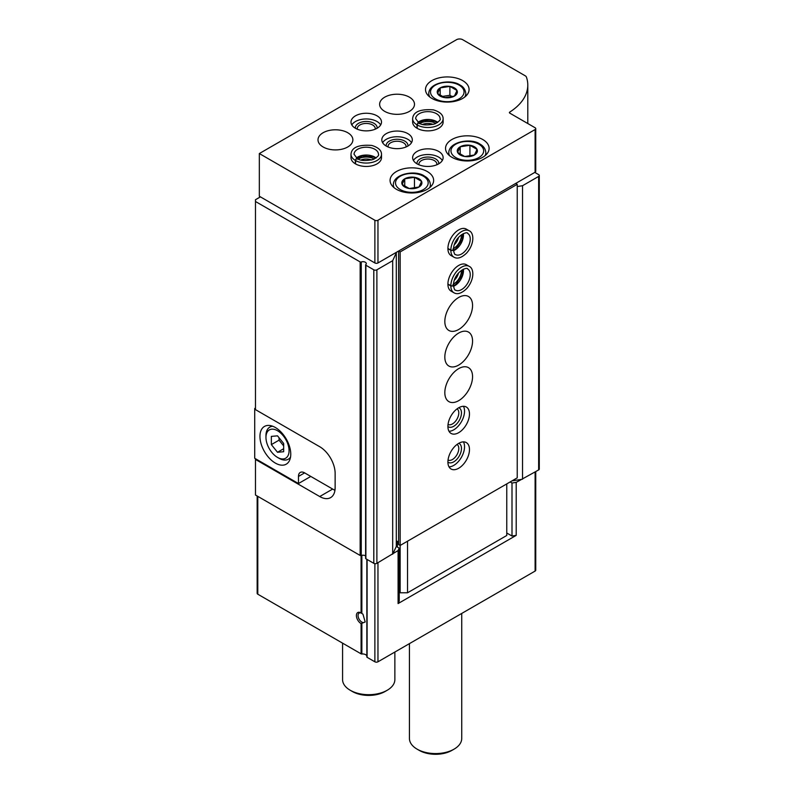 <?xml version="1.0" encoding="UTF-8"?>
<svg xmlns="http://www.w3.org/2000/svg" width="794" height="794" viewBox="0 0 794 794"><rect width="100%" height="100%" fill="white"/><g stroke="black" fill="none" stroke-linecap="round" stroke-linejoin="round"><path stroke-width="1.19" d="M361.091 612.928L362.967 614.199L365.19 621.98L361.091 623.598A6.541 3.772 60 0 1 356.397 615.598A6.541 3.772 60 0 1 361.012 612.879A6.541 3.772 60 0 1 361.091 612.928L361.091 555.572M257.157 495.992L257.157 593.317A2.184 1.26 180 0 0 257.792 594.2L361.091 653.839A0.873 0.506 180 0 0 361.856 653.978A4.357 2.511 180 0 1 366.848 656.023M332.666 489.064L319.724 496.538A21.785 12.575 -120 0 0 330.622 497.62A21.785 12.575 -120 0 0 335.137 487.645L335.137 473.413A21.785 12.575 -120 0 0 319.724 446.724L255.479 409.635L255.479 199.721L260.412 196.872M319.724 496.538L255.479 459.448L255.479 495.029L360.158 555.453A0.873 0.506 180 0 0 361.25 555.522A3.265 1.886 180 0 1 365.627 555.969M395.829 252.641L396.295 252.909L392.683 260.68L376.882 269.811A2.184 1.26 180 0 1 373.805 269.811L365.875 265.236A0.873 0.506 180 0 1 365.766 264.601A3.265 1.886 180 0 0 366.282 263.578A3.265 1.886 180 0 0 364.585 261.921A3.265 1.886 180 0 0 361.25 261.99A0.873 0.506 180 0 1 360.158 261.931L255.479 201.497M255.479 459.448L255.479 458.733M506.761 533.002L512.001 536.029L516.209 535.374L398.092 603.569L398.092 550.56L376.882 563.333A2.184 1.26 180 0 1 373.805 563.333L365.875 558.758A0.873 0.506 180 0 1 365.766 558.132M535.742 471.616L535.742 570.181A2.184 1.26 180 0 1 535.106 571.075L377.964 661.799A2.184 1.26 180 0 1 374.877 661.799L367.096 657.313A0.873 0.506 180 0 1 366.858 656.876L366.858 559.323M534.799 172.407L538.65 174.63A2.184 1.26 180 0 1 539.285 175.524L539.285 469.056A2.184 1.26 180 0 1 538.65 469.939L516.209 482.365L516.209 535.374M398.092 550.56L399.223 548.128L396.295 546.441L393.03 553.487M510.145 481.948L512.001 483.02L516.209 482.365M521.271 479.437L512.011 480.866M539.285 175.524A2.184 1.26 180 0 1 538.65 176.417L522.541 185.717L522.541 479.239M522.541 185.717L517.231 186.53M512.001 536.029L512.001 483.02M396.295 252.909L396.295 546.441M398.092 603.569L399.223 601.137L399.223 548.128M392.683 260.68L392.683 554.212M362.967 622.565A5.36 3.097 60 0 1 358.6 618.119A5.36 3.097 60 0 1 359.166 613.097A5.36 3.097 60 0 1 361.488 613.176M461.731 613.444L461.731 738.48A26.142 15.096 180 0 1 454.069 749.149A26.142 15.096 180 0 1 417.098 749.149A26.142 15.096 180 0 1 409.436 738.48L409.436 643.626M454.069 749.149L451.915 750.39A23.095 13.329 180 0 1 419.252 750.39L417.098 749.149M255.479 408.037L254.715 408.473L255.479 408.92M310.791 476.43L298.465 483.546L254.715 458.287L254.715 408.473M335.137 473.413L335.137 486.93A21.785 12.575 60 0 1 334.82 490.305L334.959 490.226M275.359 463.091A21.785 12.575 -120 0 0 286.247 464.172A21.785 12.575 -120 0 0 286.247 439.013A21.785 12.575 -120 0 0 264.462 426.438A21.785 12.575 -120 0 0 261.127 443.896A21.785 12.575 -120 0 0 275.359 463.091M298.465 483.546L298.465 476.43A8.714 5.032 60 0 1 300.271 472.44A8.714 5.032 60 0 1 304.628 472.877L334.82 490.305M279.051 458.287L277.513 457.404A16.337 9.439 -120 0 0 289.066 450.724A16.337 9.439 -120 0 0 277.513 430.715A16.337 9.439 -120 0 0 265.96 437.385A16.337 9.439 -120 0 0 277.513 457.404L279.051 458.287A18.52 10.689 -120 0 0 288.311 459.21A18.52 10.689 -120 0 0 290.544 457.056M271.349 436.392L271.349 444.61L277.513 452.272L283.676 451.726L283.676 443.509L277.513 435.837L271.349 436.392M272.769 426.269A18.52 10.689 -120 0 0 269.791 427.132A18.52 10.689 -120 0 0 265.96 435.608L265.96 437.385M279.051 437.752L279.051 440.164L271.349 444.61M283.676 448.719L277.513 452.272M279.051 440.164L283.676 445.91M535.742 128.648L535.742 171.345A2.184 1.26 180 0 1 535.106 172.229L377.964 262.953A2.184 1.26 180 0 1 374.877 262.953L259.33 196.247L259.33 153.55L456.53 39.7A4.357 2.511 180 0 1 462.694 39.7L525.221 75.797A4.357 2.511 180 0 1 526.412 77.078A69.723 40.256 180 0 1 527.792 85.067A69.723 40.256 180 0 1 509.738 112.093A1.31 0.754 180 0 0 509.401 112.599A1.31 0.754 180 0 0 509.778 113.135L535.106 127.755A2.184 1.26 180 0 1 535.742 128.648A2.184 1.26 180 0 1 535.106 129.541L377.964 220.266A2.184 1.26 180 0 1 374.877 220.266L259.33 153.55M462.694 80.611A21.785 12.575 180 0 1 469.075 89.514A21.785 12.575 180 0 1 447.29 102.089A21.785 12.575 180 0 1 425.505 89.514A21.785 12.575 180 0 1 438.953 77.891A21.785 12.575 180 0 1 462.694 80.611M482.722 139.496A21.785 12.575 180 0 1 489.104 148.389A21.785 12.575 180 0 1 467.319 160.974A21.785 12.575 180 0 1 445.533 148.389A21.785 12.575 180 0 1 458.982 136.776A21.785 12.575 180 0 1 482.722 139.496M427.261 171.524A21.785 12.575 180 0 1 433.643 180.417A21.785 12.575 180 0 1 411.858 192.992A21.785 12.575 180 0 1 390.072 180.417A21.785 12.575 180 0 1 403.521 168.794A21.785 12.575 180 0 1 427.261 171.524M438.665 151.416A15.255 8.803 180 0 1 443.131 157.639A15.255 8.803 180 0 1 427.877 166.452A15.255 8.803 180 0 1 412.632 157.639A15.255 8.803 180 0 1 422.041 149.51A15.255 8.803 180 0 1 438.665 151.416M417.197 128.35L417.197 124.976A15.255 8.803 0 0 0 433.782 126.802A15.255 8.803 0 0 0 443.131 118.683L443.131 122.068A15.255 8.803 180 0 1 427.877 130.871A15.255 8.803 180 0 1 412.632 122.068L412.632 118.683A15.255 8.803 0 0 0 416.989 124.847C417.733 122.852 418.478 122.455 419.222 123.646M407.848 133.63A15.255 8.803 180 0 1 412.314 139.853A15.255 8.803 180 0 1 397.069 148.657A15.255 8.803 180 0 1 381.815 139.853A15.255 8.803 180 0 1 391.234 131.715A15.255 8.803 180 0 1 407.848 133.63M355.573 163.931L355.573 160.547A15.255 8.803 0 0 0 372.158 162.383A15.255 8.803 0 0 0 381.507 154.264L381.507 157.639A15.255 8.803 180 0 1 366.252 166.452A15.255 8.803 180 0 1 350.998 157.639L350.998 154.264A15.255 8.803 0 0 0 355.365 160.428C356.109 158.433 356.853 158.036 357.598 159.227M377.041 115.835A15.255 8.803 180 0 1 381.507 122.068A15.255 8.803 180 0 1 366.252 130.871A15.255 8.803 180 0 1 350.998 122.068A15.255 8.803 180 0 1 360.416 113.929A15.255 8.803 180 0 1 377.041 115.835M409.386 97.156A17.428 10.064 180 0 1 414.498 104.272A17.428 10.064 180 0 1 397.069 114.336A17.428 10.064 180 0 1 379.631 104.272A17.428 10.064 180 0 1 390.4 94.982A17.428 10.064 180 0 1 409.386 97.156M347.762 132.737A17.428 10.064 180 0 1 352.873 139.853A17.428 10.064 180 0 1 335.445 149.917A17.428 10.064 180 0 1 318.007 139.853A17.428 10.064 180 0 1 328.776 130.553A17.428 10.064 180 0 1 347.762 132.737M351.821 124.916A15.255 8.803 180 0 1 377.041 121.532A15.255 8.803 180 0 1 380.683 124.916M355.394 128.251A10.898 6.292 180 0 1 361.697 122.048A10.898 6.292 180 0 1 373.954 123.308A10.898 6.292 180 0 1 377.11 128.251M357.3 129.194A9.012 5.201 180 0 1 357.25 128.648A9.012 5.201 180 0 1 362.808 123.844A9.012 5.201 180 0 1 372.624 124.966A9.012 5.201 180 0 1 375.264 128.648A9.012 5.201 180 0 1 375.215 129.194M358.283 159.048A10.898 6.292 180 0 1 373.954 158.889A10.898 6.292 180 0 1 374.222 159.048M360.982 160.011A9.012 5.201 180 0 1 371.523 160.011M382.629 142.702A15.255 8.803 180 0 1 407.848 139.317A15.255 8.803 180 0 1 411.5 142.702M386.202 146.036A10.898 6.292 180 0 1 392.504 139.833A10.898 6.292 180 0 1 404.771 141.104A10.898 6.292 180 0 1 407.927 146.036M388.107 146.979A9.012 5.201 180 0 1 388.058 146.433A9.012 5.201 180 0 1 393.616 141.63A9.012 5.201 180 0 1 403.431 142.761A9.012 5.201 180 0 1 406.071 146.433A9.012 5.201 180 0 1 406.022 146.979M419.907 123.467A10.898 6.292 180 0 1 435.578 123.308A10.898 6.292 180 0 1 435.846 123.467M422.607 124.43A9.012 5.201 180 0 1 433.147 124.43M413.446 160.487A15.255 8.803 180 0 1 438.665 157.113A15.255 8.803 180 0 1 442.308 160.487M417.019 163.822A10.898 6.292 180 0 1 423.321 157.619A10.898 6.292 180 0 1 435.578 158.889A10.898 6.292 180 0 1 438.735 163.822M418.924 164.775A9.012 5.201 180 0 1 418.875 164.229A9.012 5.201 180 0 1 424.433 159.425A9.012 5.201 180 0 1 434.249 160.547A9.012 5.201 180 0 1 436.889 164.229A9.012 5.201 180 0 1 436.839 164.775M418.974 178.799A10.064 5.816 180 0 1 420.572 185.806A10.064 5.816 180 0 1 409.247 188.515A10.064 5.816 180 0 1 403.144 180A10.064 5.816 180 0 1 418.974 178.799M414.458 177.29L404.742 178.799L402.131 184.407L409.247 188.515L418.974 187.017L421.574 181.399L414.458 177.29L414.458 188.079M474.435 146.771A10.064 5.816 180 0 1 476.033 153.788A10.064 5.816 180 0 1 464.708 156.497A10.064 5.816 180 0 1 458.604 147.982A10.064 5.816 180 0 1 474.435 146.771M469.919 145.272L460.202 146.781L457.602 152.388L464.718 156.497L474.435 154.989L477.035 149.381L469.919 145.272L469.919 156.061M460.202 154.264L460.202 146.781M404.742 186.282L404.742 178.799M454.406 87.896A10.064 5.816 180 0 1 452.322 97.037A10.064 5.816 180 0 1 437.563 93.503A10.064 5.816 180 0 1 442.258 86.973A10.064 5.816 180 0 1 454.406 87.896M449.89 86.387L440.174 87.896L437.573 93.503L444.69 97.612L454.406 96.114L457.007 90.496L449.89 86.387L449.89 95.28L442.099 96.491M452.322 96.689L449.89 95.28M440.174 95.379L440.174 87.896M515.693 183.444L517.231 184.327L400.146 251.926L398.608 251.043L398.608 544.565L400.146 545.458L400.146 251.926M506.761 483.903L506.761 535.493L407.54 592.781L400.146 592.781L400.146 545.458L517.231 477.859L517.231 184.327M458.694 443.35A15.255 8.803 -60 0 1 466.316 442.586A15.255 8.803 -60 0 1 466.316 460.202A15.255 8.803 -60 0 1 451.061 469.006A15.255 8.803 -60 0 1 448.729 456.788A15.255 8.803 -60 0 1 458.694 443.35M458.694 407.769A15.255 8.803 -60 0 1 466.316 407.014A15.255 8.803 -60 0 1 466.316 424.621A15.255 8.803 -60 0 1 451.061 433.425A15.255 8.803 -60 0 1 448.729 421.207A15.255 8.803 -60 0 1 458.694 407.769M458.694 368.624A19.612 11.324 -60 0 1 468.5 367.662A19.612 11.324 -60 0 1 468.5 390.301A19.612 11.324 -60 0 1 448.888 401.625A19.612 11.324 -60 0 1 445.881 385.904A19.612 11.324 -60 0 1 458.694 368.624M458.694 333.053A19.612 11.324 -60 0 1 468.5 332.081A19.612 11.324 -60 0 1 468.5 354.719A19.612 11.324 -60 0 1 448.888 366.044A19.612 11.324 -60 0 1 445.881 350.333A19.612 11.324 -60 0 1 458.694 333.053M458.694 297.472A19.612 11.324 -60 0 1 468.5 296.499A19.612 11.324 -60 0 1 468.5 319.138A19.612 11.324 -60 0 1 448.888 330.463A19.612 11.324 -60 0 1 445.881 314.752A19.612 11.324 -60 0 1 458.694 297.472M447.905 284.252L450.833 285.939A15.255 8.803 120 0 0 453.989 292.797L451.061 291.11A15.255 8.803 -60 0 1 448.729 278.893A15.255 8.803 -60 0 1 458.694 265.444A15.255 8.803 -60 0 1 466.316 264.69L469.244 266.387A15.255 8.803 120 0 0 457.543 270.417A15.255 8.803 120 0 0 450.833 285.691C452.937 286.108 453.652 285.721 452.987 284.54M447.905 248.671L450.833 250.358A15.255 8.803 120 0 0 453.989 257.216L451.061 255.529A15.255 8.803 -60 0 1 448.729 243.311A15.255 8.803 -60 0 1 458.694 229.873A15.255 8.803 -60 0 1 466.316 229.119L469.244 230.806A15.255 8.803 120 0 0 457.543 234.835A15.255 8.803 120 0 0 450.833 250.12C452.937 250.527 453.652 250.14 452.987 248.959M398.608 542.074L396.295 540.744M407.54 592.781L407.54 541.19M397.377 547.056L397.377 541.369M400.146 592.781L399.223 592.245M461.463 234.716A10.898 6.292 -60 0 1 453.483 248.522M458.505 237.416A9.012 5.201 -60 0 1 454.347 244.612M461.463 270.297A10.898 6.292 -60 0 1 453.483 284.103M458.505 272.987A9.012 5.201 -60 0 1 454.347 280.193M463.438 406.3A15.255 8.803 -60 0 1 461.383 421.773A15.255 8.803 -60 0 1 449.007 431.291M458.763 407.719A10.898 6.292 -60 0 1 459.21 420.512A10.898 6.292 -60 0 1 447.905 426.537M457.036 408.87A9.012 5.201 -60 0 1 456.927 419.202A9.012 5.201 -60 0 1 448.034 424.462M463.438 441.871A15.255 8.803 -60 0 1 461.383 457.354A15.255 8.803 -60 0 1 449.007 466.872M458.763 443.3A10.898 6.292 -60 0 1 459.21 456.093A10.898 6.292 -60 0 1 447.905 462.108M457.036 444.442A9.012 5.201 -60 0 1 456.927 454.783A9.012 5.201 -60 0 1 448.034 460.044M394.866 652.043L394.866 679.595A26.142 15.096 180 0 1 387.204 690.264A26.142 15.096 180 0 1 350.233 690.264A26.142 15.096 180 0 1 342.571 679.595L342.571 643.15M387.204 690.264L385.05 691.514A23.095 13.329 180 0 1 352.387 691.514L350.233 690.264M447.905 248.423L450.833 250.12M452.987 249.028C453.652 250.269 452.937 250.715 450.833 250.358M447.905 284.004L450.833 285.691M452.987 284.609C453.652 285.85 452.937 286.297 450.833 285.939M355.365 163.812L355.365 160.428M357.657 159.266C356.963 158.095 356.268 158.522 355.573 160.547M416.989 128.231L416.989 124.847M419.282 123.685C418.587 122.514 417.892 122.951 417.197 124.976M361.856 613.405L361.856 555.343M361.856 653.978L361.856 623.399M361.091 653.839L361.091 623.598M360.158 261.931L360.158 555.453M377.964 661.799L377.964 562.718M535.106 571.075L535.106 471.983M257.792 594.2L257.792 496.359M374.877 661.799L374.877 563.68M367.096 657.313L367.096 559.462M361.25 261.99L361.25 555.522M538.65 176.417L538.65 469.939M376.882 269.811L376.882 563.333M373.805 269.811L373.805 563.333M365.875 265.236L365.875 558.758M304.628 472.877L298.465 476.43M374.877 262.953L374.877 220.266M377.964 262.953L377.964 220.266M509.738 113.105L509.738 112.093M535.106 172.229L535.106 129.541M430.378 187.037L430.378 184.684A18.52 10.689 180 0 1 429.623 187.692M394.082 187.692A18.52 10.689 180 0 1 393.338 184.684L393.338 187.037M423.41 176.238A16.337 9.439 180 0 1 416.086 192.019A16.337 9.439 180 0 1 396.077 180.466A16.337 9.439 180 0 1 423.41 176.238M485.839 155.019L485.839 152.666A18.52 10.689 180 0 1 485.094 155.674M449.543 155.674A18.52 10.689 180 0 1 448.799 152.666L448.799 155.019M478.871 144.21A16.337 9.439 180 0 1 471.547 160.001A16.337 9.439 180 0 1 451.538 148.438A16.337 9.439 180 0 1 478.871 144.21M465.81 96.134L465.81 93.424A18.52 10.689 180 0 1 464.698 97.076M429.882 97.076A18.52 10.689 180 0 1 428.77 93.424L428.77 96.134M459.15 85.157A16.773 9.687 180 0 1 451.637 101.354A16.773 9.687 180 0 1 431.082 89.494A16.773 9.687 180 0 1 459.15 85.157M453.493 250.715A12.198 7.047 120 0 0 463.359 233.625M453.434 249.663C454.069 253.246 454.764 254.884 455.518 254.576A12.198 7.047 120 0 0 467.716 247.53A12.198 7.047 120 0 0 467.716 233.446C467.636 230.776 453.969 236.106 453.434 249.564M453.493 286.297A12.198 7.047 120 0 0 463.359 269.206M453.434 285.245C454.069 288.827 454.764 290.465 455.518 290.157A12.198 7.047 120 0 0 467.716 283.111A12.198 7.047 120 0 0 467.716 269.027C467.636 266.357 453.969 271.687 453.434 285.145M376.118 157.946A12.198 7.047 0 0 0 356.387 157.946M357.35 158.572C360.168 160.795 365.439 161.103 373.18 159.485C377.547 156.994 379.314 155.257 378.45 154.264A12.198 7.047 0 0 0 366.252 147.218A12.198 7.047 0 0 0 354.055 154.264L357.27 158.522M437.742 122.365A12.198 7.047 0 0 0 418.011 122.365M418.974 122.991C421.793 125.214 427.063 125.521 434.804 123.914C439.181 121.413 440.938 119.676 440.084 118.683A12.198 7.047 0 0 0 427.877 111.636A12.198 7.047 0 0 0 415.679 118.683L418.895 122.941M366.848 656.956L366.848 559.323M365.627 264.878L365.627 558.41M271.836 425.951L269.791 427.132M290.356 458.029L288.311 459.21M527.792 123.536L527.792 85.067M430.378 184.684C430.04 180.913 428.085 178.055 424.502 176.129C416.245 169.856 393.506 173.33 393.338 184.684M485.839 152.666C485.501 148.885 483.546 146.036 479.963 144.101C471.715 137.828 448.977 141.312 448.799 152.666M465.81 93.424C465.234 89.434 463.309 86.645 460.024 85.067C451.558 78.874 429.107 82.119 428.77 93.424M453.463 250.318L455.905 248.711L461.959 239.937L463.001 233.793M453.989 257.216C457.394 259.162 461.562 257.822 466.505 253.197C474.723 244.145 474.107 232.771 469.244 230.806M453.463 285.9L455.905 284.282L461.959 275.518L463.001 269.374M453.989 292.797C457.394 294.743 461.562 293.403 466.505 288.778C474.723 279.716 474.107 268.352 469.244 266.387M375.79 158.175L373.18 156.865L362.55 156.001L356.714 158.175M381.507 154.264C381.487 150.344 378.242 147.406 371.761 145.431C358.511 144.488 351.583 147.426 350.998 154.264M437.415 122.604L434.804 121.284L424.175 120.43L418.339 122.594M443.131 118.683C443.112 114.763 439.866 111.825 433.385 109.86C420.135 108.907 413.208 111.855 412.632 118.683"/></g></svg>
